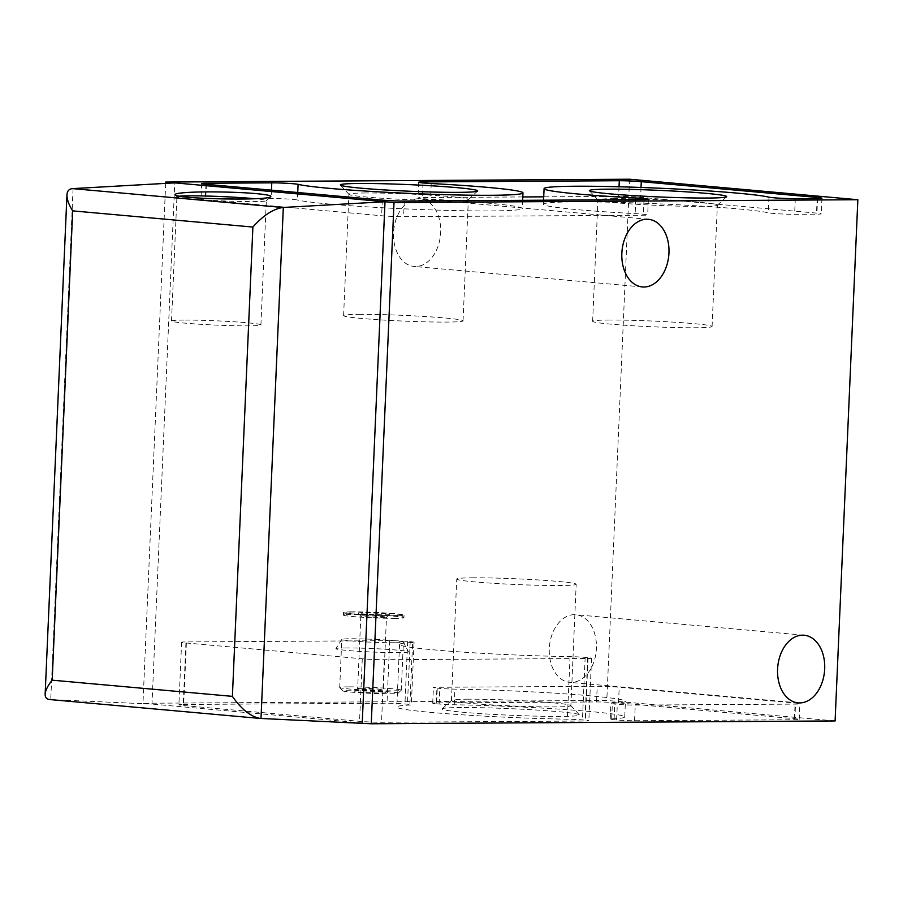 <?xml version="1.0" encoding="UTF-8"?>
<svg xmlns="http://www.w3.org/2000/svg" width="903" height="903" viewBox="0 0 903 903"><rect width="100%" height="100%" fill="white"/><g stroke="black" fill="none" stroke-linecap="round" stroke-linejoin="round"><path stroke-width="0.68" stroke-dasharray="4.51 3.39" d="M461.377 707.534A68.718 3.285 2.5 0 0 442.21 708.821A68.718 3.285 2.5 0 0 510.635 715.255A68.718 3.285 2.5 0 0 579.365 714.815A68.718 3.285 2.5 0 0 535.016 709.95A68.718 3.285 2.5 0 0 461.377 707.534M183.241 704.464L386.992 703.223A12.698 0.61 -177.5 0 1 404.939 703.99L407.456 704.216A12.698 0.61 -177.5 0 1 411.339 704.825A12.698 0.61 -177.5 0 1 409.883 705.04A114.071 5.452 -177.5 0 0 396.812 707.004A114.071 5.452 -177.5 0 0 567.321 719.183A12.698 0.61 -177.5 0 1 582.435 719.928L584.963 720.154A12.698 0.61 -177.5 0 1 588.835 720.763A12.698 0.61 -177.5 0 1 585.279 721.034L381.529 722.276A15.565 0.745 -177.5 0 1 359.552 721.328L183.636 705.536A15.565 0.745 -177.5 0 1 178.884 704.791A15.565 0.745 -177.5 0 1 183.241 704.464L185.973 641.92L389.724 640.678A12.698 0.61 -177.5 0 1 407.671 641.446L410.188 641.672A12.698 0.61 -177.5 0 1 414.071 642.281A12.698 0.61 -177.5 0 1 412.615 642.496L409.883 705.04M165.678 183.377L142.979 703.268L606.805 700.446L629.56 179.223M835.094 720.944L606.805 700.446M362.238 722.964L151.997 704.08L50.252 699.577L260.493 718.461M142.979 703.268L151.997 704.08L174.753 182.869M436.589 703.798L439.118 704.024A12.698 0.61 2.5 0 0 454.232 704.769A114.071 5.452 2.5 0 1 624.741 716.948A114.071 5.452 2.5 0 1 611.67 718.912A12.698 0.61 2.5 0 0 610.214 719.127A12.698 0.61 2.5 0 0 614.096 719.736L616.614 719.962A12.698 0.61 2.5 0 0 634.561 720.729L794.821 719.747A15.565 0.745 2.5 0 0 799.189 719.431A15.565 0.745 2.5 0 0 794.437 718.686L618.521 702.884A15.565 0.745 2.5 0 0 596.533 701.947L436.273 702.918A12.698 0.61 2.5 0 0 432.718 703.189A12.698 0.61 2.5 0 0 436.589 703.798L437.278 688.154A12.698 0.61 -177.5 0 1 433.395 687.555A12.698 0.61 -177.5 0 1 436.95 687.285L597.222 686.303A15.565 0.745 -177.5 0 1 619.198 687.251L795.114 703.042A15.565 0.745 -177.5 0 1 799.866 703.787A15.565 0.745 -177.5 0 1 795.509 704.114L635.249 705.096A12.698 0.61 -177.5 0 1 617.302 704.329L614.774 704.103A12.698 0.61 -177.5 0 1 610.902 703.493A12.698 0.61 -177.5 0 1 612.358 703.279A114.071 5.452 -177.5 0 0 625.429 701.315A114.071 5.452 -177.5 0 0 454.909 689.136A12.698 0.61 -177.5 0 1 439.806 688.379L437.278 688.154M418.597 198.75A33.953 23.501 95.1 0 0 393.618 231.653A33.953 23.501 95.1 0 0 414.082 266.441A33.953 23.501 95.1 0 0 440.517 234.735A33.953 23.501 95.1 0 0 420.155 198.818A33.953 23.501 95.1 0 0 418.597 198.75M574.319 614.661A33.953 23.501 95.1 0 0 549.351 647.564A33.953 23.501 95.1 0 0 569.804 682.352A33.953 23.501 95.1 0 0 596.251 650.645A33.953 23.501 95.1 0 0 575.888 614.729A33.953 23.501 95.1 0 0 574.319 614.661M297.73 192.52L297.414 199.981A15.565 0.745 2.5 0 0 286.398 198.953A15.565 0.745 2.5 0 0 271.092 198.479L205.32 198.886A15.565 0.745 2.5 0 0 200.963 199.213A15.565 0.745 2.5 0 0 205.703 199.958L381.63 215.749A15.565 0.745 2.5 0 0 403.607 216.697L643.32 215.23A15.565 0.745 2.5 0 0 647.677 214.903A15.565 0.745 2.5 0 0 635.159 213.627A114.071 5.452 2.5 0 1 543.403 204.259A114.071 5.452 2.5 0 1 644.313 203.243A114.071 5.452 2.5 0 1 768.295 212.815A15.565 0.745 2.5 0 0 779.3 213.842A15.565 0.745 2.5 0 0 794.606 214.304L816.899 214.169A15.565 0.745 2.5 0 0 821.256 213.853A15.565 0.745 2.5 0 0 816.504 213.108L640.588 197.305A15.565 0.745 2.5 0 0 618.611 196.369L543.719 196.82M522.803 196.944L422.378 197.565A15.565 0.745 2.5 0 0 418.021 197.881A15.565 0.745 2.5 0 0 430.539 199.168A114.071 5.452 2.5 0 1 522.306 208.525A114.071 5.452 2.5 0 1 421.385 209.552A114.071 5.452 2.5 0 1 297.414 199.981M412.615 642.496A114.071 5.452 -177.5 0 0 399.544 644.449A114.071 5.452 -177.5 0 0 570.053 656.639A12.698 0.61 -177.5 0 1 585.167 657.384L587.695 657.61A12.698 0.61 -177.5 0 1 591.567 658.219A12.698 0.61 -177.5 0 1 588.011 658.479L384.26 659.732A15.565 0.745 -177.5 0 1 362.284 658.784L186.368 642.992A15.565 0.745 -177.5 0 1 181.616 642.247A15.565 0.745 -177.5 0 1 185.973 641.92M346.075 647.948A36.323 1.738 2.5 0 0 335.905 648.659A36.323 1.738 2.5 0 0 358.096 651.277A36.323 1.738 2.5 0 0 398.291 652.632A36.323 1.738 2.5 0 0 408.461 651.831A36.323 1.738 2.5 0 0 385.344 649.246A36.323 1.738 2.5 0 0 346.075 647.948M468.194 699.193A59.779 2.856 2.5 0 0 451.523 700.31A59.779 2.856 2.5 0 0 451.444 700.446A59.779 2.856 2.5 0 0 511.042 705.909A59.779 2.856 2.5 0 0 570.888 705.661A59.779 2.856 2.5 0 0 570.82 705.525A59.779 2.856 2.5 0 0 532.251 701.292A59.779 2.856 2.5 0 0 468.194 699.193M473.488 577.807A59.779 2.856 2.5 0 0 456.749 579.06A59.779 2.856 2.5 0 0 516.335 584.523A59.779 2.856 2.5 0 0 576.182 584.275A59.779 2.856 2.5 0 0 538.888 579.997A59.779 2.856 2.5 0 0 473.488 577.807M360.353 314.357A59.779 2.856 2.5 0 0 343.603 315.61A59.779 2.856 2.5 0 0 403.201 321.073A59.779 2.856 2.5 0 0 463.047 320.825A59.779 2.856 2.5 0 0 425.753 316.547A59.779 2.856 2.5 0 0 360.353 314.357M365.659 192.982A59.779 2.856 2.5 0 0 348.908 194.235A59.779 2.856 2.5 0 0 348.964 194.371A59.779 2.856 2.5 0 0 408.506 199.698A59.779 2.856 2.5 0 0 468.273 199.586A59.779 2.856 2.5 0 0 468.352 199.45A59.779 2.856 2.5 0 0 431.047 195.161A59.779 2.856 2.5 0 0 365.659 192.982M609.39 320.046A59.779 2.856 2.5 0 0 592.639 321.299A59.779 2.856 2.5 0 0 652.237 326.762A59.779 2.856 2.5 0 0 712.083 326.514A59.779 2.856 2.5 0 0 674.778 322.224A59.779 2.856 2.5 0 0 609.39 320.046M614.683 198.66A59.779 2.856 2.5 0 0 597.933 199.913A59.779 2.856 2.5 0 0 598 200.06A59.779 2.856 2.5 0 0 657.531 205.387A59.779 2.856 2.5 0 0 717.309 205.263A59.779 2.856 2.5 0 0 717.377 205.128A59.779 2.856 2.5 0 0 680.083 200.85A59.779 2.856 2.5 0 0 614.683 198.66M179.539 196.165A44.744 2.145 2.5 0 0 176.932 196.764A44.744 2.145 2.5 0 0 176.977 196.865A44.744 2.145 2.5 0 0 221.54 200.85A44.744 2.145 2.5 0 0 266.272 200.771A44.744 2.145 2.5 0 0 266.329 200.669A44.744 2.145 2.5 0 0 254.849 198.728M184.043 320.08A44.744 2.145 2.5 0 0 171.514 321.016A44.744 2.145 2.5 0 0 216.11 325.103A44.744 2.145 2.5 0 0 260.911 324.911A44.744 2.145 2.5 0 0 232.985 321.705A44.744 2.145 2.5 0 0 184.043 320.08M394.746 642.755A30.815 1.479 -177.5 0 1 361.042 641.638A30.815 1.479 -177.5 0 1 341.808 639.426A30.815 1.479 -177.5 0 1 341.831 639.38A30.815 1.479 -177.5 0 1 350.443 638.782A30.815 1.479 -177.5 0 1 383.764 639.877A30.815 1.479 -177.5 0 1 403.381 642.067A30.815 1.479 -177.5 0 1 403.381 642.112A30.815 1.479 -177.5 0 1 394.746 642.755M350.466 690.197A27.677 1.321 2.5 0 0 342.734 690.84A27.677 1.321 2.5 0 0 370.309 693.312A27.677 1.321 2.5 0 0 397.986 693.256A27.677 1.321 2.5 0 0 381.359 691.246A27.677 1.321 2.5 0 0 350.466 690.197M348.344 686.867A30.815 1.479 2.5 0 0 339.709 687.522A30.815 1.479 2.5 0 0 339.742 687.589A30.815 1.479 2.5 0 0 370.433 690.332A30.815 1.479 2.5 0 0 401.248 690.276A30.815 1.479 2.5 0 0 401.282 690.208A30.815 1.479 2.5 0 0 382.059 687.996A30.815 1.479 2.5 0 0 348.344 686.867M359.101 690.976A15.667 0.745 2.5 0 0 354.732 691.269A15.667 0.745 2.5 0 0 370.332 692.736A15.667 0.745 2.5 0 0 385.999 692.635A15.667 0.745 2.5 0 0 375.896 691.529A15.667 0.745 2.5 0 0 359.101 690.976M361.256 688.334A12.845 0.61 2.5 0 0 357.667 688.583A12.845 0.61 2.5 0 0 357.656 688.605A12.845 0.61 2.5 0 0 370.456 689.779A12.845 0.61 2.5 0 0 383.312 689.734A12.845 0.61 2.5 0 0 383.301 689.7A12.845 0.61 2.5 0 0 375.016 688.786A12.845 0.61 2.5 0 0 361.256 688.334M364.417 615.801A12.845 0.61 2.5 0 0 360.816 616.06A12.845 0.61 2.5 0 0 360.839 616.094A12.845 0.61 2.5 0 0 373.628 617.234A12.845 0.61 2.5 0 0 386.473 617.212A12.845 0.61 2.5 0 0 386.484 617.189A12.845 0.61 2.5 0 0 378.47 616.264A12.845 0.61 2.5 0 0 364.417 615.801M362.509 612.798A15.667 0.745 2.5 0 0 358.141 613.16A15.667 0.745 2.5 0 0 373.74 614.559A15.667 0.745 2.5 0 0 389.407 614.525A15.667 0.745 2.5 0 0 379.994 613.385A15.667 0.745 2.5 0 0 362.509 612.798M395.435 618.363A30.296 1.445 -177.5 0 1 362.295 617.257A30.296 1.445 -177.5 0 1 343.4 615.09A30.296 1.445 -177.5 0 1 343.433 615.022A30.296 1.445 -177.5 0 1 351.888 614.458A30.296 1.445 -177.5 0 1 384.351 615.519A30.296 1.445 -177.5 0 1 403.901 617.663A30.296 1.445 -177.5 0 1 403.923 617.731A30.296 1.445 -177.5 0 1 395.435 618.363M353.874 612.02A27.677 1.321 2.5 0 0 346.154 612.539A27.677 1.321 2.5 0 0 362.78 614.548A27.677 1.321 2.5 0 0 393.674 615.598A27.677 1.321 2.5 0 0 401.406 614.943A27.677 1.321 2.5 0 0 383.538 612.99A27.677 1.321 2.5 0 0 353.874 612.02M352.001 611.85A30.296 1.445 2.5 0 0 343.512 612.482A30.296 1.445 2.5 0 0 373.718 615.259A30.296 1.445 2.5 0 0 404.036 615.124A30.296 1.445 2.5 0 0 385.141 612.956A30.296 1.445 2.5 0 0 352.001 611.85M73.064 188.58L50.749 699.599M643.997 199.597L643.32 215.23M404.296 201.053L403.607 216.697M635.768 199.642L635.159 213.627M768.972 197.181L768.295 212.815M795.295 198.671L794.606 214.304M817.576 198.536L816.899 214.169M817.147 198.536L816.504 213.108M641.017 187.463L640.588 197.305M619.029 186.774L618.611 196.369M423.022 182.959L422.378 197.565M431.216 183.523L430.539 199.168M271.453 190.161L271.092 198.479M205.952 184.28L205.32 198.886M206.392 184.314L205.703 199.958M382.308 200.116L381.63 215.749M436.273 702.918L436.95 687.285M596.533 701.947L597.222 686.303M618.521 702.884L619.198 687.251M794.437 718.686L795.114 703.042M794.821 719.747L795.509 704.114M634.561 720.729L635.249 705.096M616.614 719.962L617.302 704.329M614.096 719.736L614.774 704.103M611.67 718.912L612.358 703.279M454.232 704.769L454.909 689.136M439.118 704.024L439.806 688.379M186.368 642.992L183.636 705.536M389.724 640.678L386.992 703.223M407.671 641.446L404.939 703.99M410.188 641.672L407.456 704.216M570.053 656.639L567.321 719.183M585.167 657.384L582.435 719.928M587.695 657.61L584.963 720.154M588.011 658.479L585.279 721.034M384.26 659.732L381.529 722.276M362.284 658.784L359.552 721.328M648.433 219.316L420.155 198.818M642.36 286.951L414.082 266.441M648.365 199.27L647.677 214.903M543.572 200.206L543.403 204.259M821.944 198.208L821.256 213.853M418.699 182.248L418.021 197.881M522.656 200.331L522.306 208.525M201.64 183.569L200.963 199.213M432.718 703.189L433.395 687.555M799.189 719.431L799.866 703.787M610.214 719.127L610.902 703.493M624.741 716.948L625.429 701.315M181.616 642.247L178.884 704.791M414.071 642.281L411.339 704.825M399.544 644.449L396.812 707.004M591.567 658.219L588.835 720.763M451.523 700.31L442.21 708.821M570.82 705.525L579.365 714.815M570.888 705.661L576.182 584.275M451.444 700.446L456.749 579.06M463.047 320.825L468.352 199.45M343.603 315.61L348.908 194.235M468.273 199.586L477.585 191.075M348.964 194.371L340.431 185.081M712.083 326.514L717.377 205.128M592.639 321.299L597.933 199.913M717.309 205.263L726.622 196.752M598 200.06L589.467 190.77M266.272 200.771L270.731 196.696M176.977 196.865L175.103 194.822M260.911 324.911L266.329 200.669M171.514 321.016L176.932 196.764M804.167 635.227L575.888 614.729M798.094 702.861L569.804 682.352M341.831 639.38L335.905 648.659M401.282 690.208L403.381 642.112L408.461 651.831M397.986 693.256L401.248 690.276M342.734 690.84L339.742 687.589M360.816 616.06L357.656 688.605L354.732 691.269M389.407 614.525L386.473 617.212L383.312 689.734L385.999 692.635M360.839 616.094L358.141 613.16M339.709 687.522L341.808 639.426M346.154 612.539L343.433 615.022M401.406 614.943L403.901 617.663M403.923 617.731L404.036 615.124M343.4 615.09L343.512 612.482"/><path stroke-width="1.35" d="M371.257 723.777L835.094 720.944L857.85 199.732L394.013 202.554L371.257 723.777L260.008 718.427C250.47 716.497 241.27 709.137 232.398 696.36L52.182 680.173C47.769 685.67 45.421 690.355 45.15 694.215C45.071 697.421 46.629 699.204 49.823 699.554L50.252 699.577M256.271 193.637C266.746 194.608 271.566 195.624 270.731 196.696C268.744 200.838 176.525 199.032 175.103 194.822C174.414 193.829 178.501 193.05 187.339 192.474C204.484 191.357 237.816 191.921 256.271 193.637M394.013 202.554L385.005 201.753L282.797 207.487L72.567 188.614L174.753 182.869L165.734 182.056L165.678 183.377M362.238 722.964L385.005 201.753L174.753 182.869M646.875 219.248A33.953 23.501 95.1 0 0 621.907 252.151A33.953 23.501 95.1 0 0 642.36 286.951A33.953 23.501 95.1 0 0 668.807 255.233A33.953 23.501 95.1 0 0 648.433 219.316A33.953 23.501 95.1 0 0 646.875 219.248M802.609 635.17A33.953 23.501 95.1 0 0 777.641 668.062A33.953 23.501 95.1 0 0 798.094 702.861A33.953 23.501 95.1 0 0 824.541 671.143A33.953 23.501 95.1 0 0 804.167 635.227A33.953 23.501 95.1 0 0 802.609 635.17M857.85 199.732L629.56 179.223L165.734 182.056M608.645 189.167A68.718 3.285 2.5 0 0 589.467 190.77A68.718 3.285 2.5 0 0 657.903 196.888A68.718 3.285 2.5 0 0 726.622 196.752A68.718 3.285 2.5 0 0 685.343 191.775A68.718 3.285 2.5 0 0 608.645 189.167M359.62 183.478A68.718 3.285 2.5 0 0 340.431 185.081A68.718 3.285 2.5 0 0 408.878 191.199A68.718 3.285 2.5 0 0 477.585 191.075A68.718 3.285 2.5 0 0 436.307 186.086A68.718 3.285 2.5 0 0 359.62 183.478M641.277 181.672A15.565 0.745 -177.5 0 0 619.289 180.724L423.067 181.921A15.565 0.745 -177.5 0 0 418.699 182.248A15.565 0.745 -177.5 0 0 431.216 183.523A114.071 5.452 -177.5 0 1 522.984 192.892A114.071 5.452 -177.5 0 1 422.062 193.908A114.071 5.452 -177.5 0 1 298.092 184.336A15.565 0.745 -177.5 0 0 287.075 183.309A15.565 0.745 -177.5 0 0 271.78 182.846L205.997 183.253A15.565 0.745 -177.5 0 0 201.64 183.569A15.565 0.745 -177.5 0 0 206.392 184.314L382.308 200.116A15.565 0.745 -177.5 0 0 404.296 201.053L643.997 199.597A15.565 0.745 -177.5 0 0 648.365 199.27A15.565 0.745 -177.5 0 0 635.847 197.994A114.071 5.452 -177.5 0 1 544.08 188.625A114.071 5.452 -177.5 0 1 645.002 187.61A114.071 5.452 -177.5 0 1 768.972 197.181A15.565 0.745 -177.5 0 0 779.989 198.208A15.565 0.745 -177.5 0 0 795.295 198.671L817.576 198.536A15.565 0.745 -177.5 0 0 821.944 198.208A15.565 0.745 -177.5 0 0 817.192 197.464L641.277 181.672L641.017 187.463M232.398 696.36L252.885 227.059C263.1 215.557 273.067 209.033 282.797 207.487M252.885 227.059L72.68 210.873C68.775 204.62 66.867 199.281 66.957 194.845C67.194 190.984 69.068 188.908 72.567 188.614M543.719 196.82L522.803 196.944M254.849 198.728A44.744 2.145 2.5 0 0 189.472 195.827A44.744 2.145 2.5 0 0 179.539 196.165M72.68 210.873L52.182 680.173M283.316 207.464L261.001 718.483M635.847 197.994L635.768 199.642M817.192 197.464L817.147 198.536M619.289 180.724L619.029 186.774M423.067 181.921L423.022 182.959M298.092 184.336L297.73 192.52M271.78 182.846L271.453 190.161M205.997 183.253L205.952 184.28M260.008 718.427L49.823 699.554M66.957 194.845L45.15 694.215M544.08 188.625L543.572 200.206M522.984 192.892L522.656 200.331"/></g></svg>
